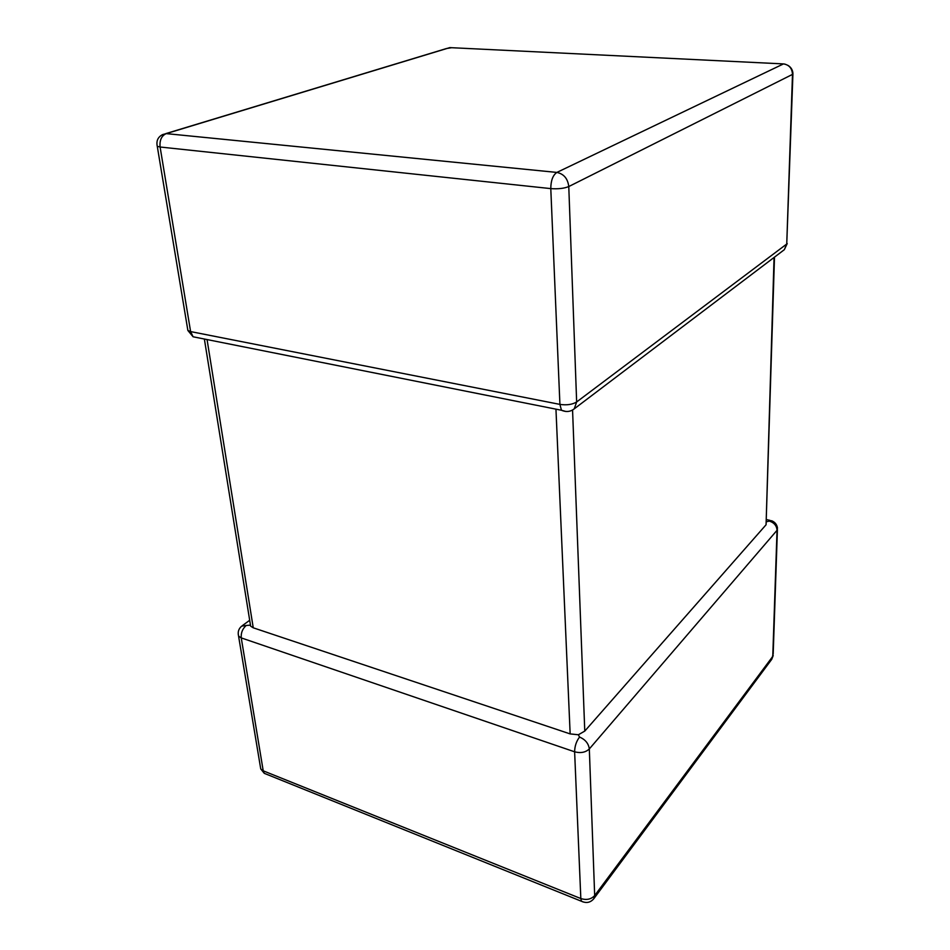 <?xml version="1.0" encoding="UTF-8"?>
<svg xmlns="http://www.w3.org/2000/svg" width="950" height="950" viewBox="0 0 950 950"><rect width="100%" height="100%" fill="white"/><g stroke="black" fill="none" stroke-linecap="round" stroke-linejoin="round"><path stroke-width="1.43" d="M572.565 410.139L584.773 731.096L766.068 524.768L774.06 257.474M769.298 521.075L771.554 520.719C774.927 522.061 776.898 524.471 777.468 527.951L777.041 530.29L589.321 748.944L594.676 895.565L772.766 656.391L777.041 530.29C776.696 525.694 774.119 522.619 769.298 521.075L766.531 521.764M774.488 257.153L766.068 524.768M584.773 731.096L578.348 734.766L570.154 733.911L253.246 627.807L250.634 626.145L250.254 623.794M579.548 737.057C576.365 741.226 574.726 746.142 574.619 751.806L241.252 637.901L263.221 770.818L580.83 898.557L574.619 751.806C580.676 753.386 585.58 752.436 589.321 748.944C588.549 743.47 585.295 739.504 579.548 737.057L578.348 734.766M246.24 625.468L241.692 626.121C238.533 628.841 237.536 632.213 238.688 636.203L241.252 637.901C240.849 632.878 242.523 628.722 246.24 625.468L250.171 625.159M187.601 328.783L187.874 330.457L190.606 331.586L193.088 336.775L561.462 410.258L559.918 404.391L550.786 188.611L160.099 147.012L190.606 331.586L559.918 404.391C566.77 405.389 572.339 404.569 576.65 401.957L574.239 408.844L784.32 249.696L786.742 244.019L792.49 74.397L568.777 186.544L576.65 401.957L786.742 244.019L792.918 74.136M782.705 250.919L784.32 249.696L787.217 243.544M157.035 145.243L157.273 146.312C156.132 140.885 157.926 136.978 162.664 134.567L166.226 133.618L556.866 172.425L783.477 63.911L449.789 47.619L166.226 133.618C161.524 135.743 159.481 140.208 160.099 147.012L157.273 146.312L187.874 330.457L193.088 336.775L199.12 337.974M574.239 408.844C570.463 411.801 566.2 412.276 561.462 410.258L565.761 411.457M570.154 733.911L555.952 409.165M207.064 339.566L253.246 627.807M165.87 133.594L446.5 48.521L451.618 47.714M556.866 172.425C552.888 175.144 550.869 180.536 550.786 188.611C558.125 189.145 564.122 188.456 568.777 186.544C567.791 178.612 563.825 173.909 556.866 172.425M785.021 64.125L783.477 63.911C789.117 64.802 792.122 68.293 792.49 74.397L792.941 73.328C792.609 69.813 790.934 67.153 787.906 65.348M594.676 895.565C591.173 899.329 586.554 900.327 580.83 898.557L581.436 901.194C586.245 903.474 590.354 902.678 593.75 898.795L594.676 895.565M777.409 529.732L773.193 653.79L771.744 659.324L593.75 898.795M266.95 774.404L264.266 773.324L263.221 770.818L260.739 768.918L238.224 634.054M583.336 902.025L264.266 773.324L260.739 768.918L260.3 766.258M770.106 520.398L766.602 519.602M242.452 625.563L249.684 620.291M771.744 659.324L773.217 655.547M204.369 339.019L250.634 626.145"/></g></svg>
